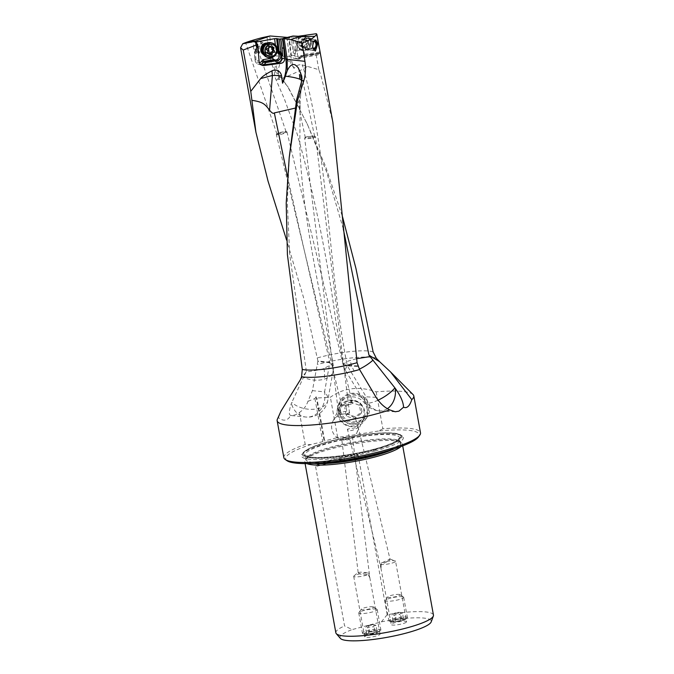 <?xml version="1.0" encoding="UTF-8"?>
<svg xmlns="http://www.w3.org/2000/svg" width="674" height="674" viewBox="0 0 674 674"><rect width="100%" height="100%" fill="white"/><g stroke="black" fill="none" stroke-linecap="round" stroke-linejoin="round"><path stroke-width="0.51" stroke-dasharray="3.37 2.53" d="M356.42 358.753L348.264 361.037L343.268 364.213A18.746 18.746 0 0 0 345.77 371.003A18.746 5.805 148.6 0 1 347.312 365.864L347.245 365.426C328.036 269.212 329.974 167.818 303.603 68.697C296.24 72.649 284.563 77.746 279.331 79.347L276.087 79.861L280.35 76.726A17.954 7.978 -134.4 0 1 278.337 73.609L276.365 66.659L278.05 60.955L283.164 58.52C285.515 58.748 288.009 60.264 290.646 63.078L289.298 56.565L290.991 56.894A40.617 36.447 -79.1 0 0 291.37 59.422A40.617 36.447 -79.1 0 0 294.049 68.386A8.787 7.886 -79.1 0 1 302.087 64.856L318.844 69.683L320.841 75.32L332.889 122.415M318.844 69.683L316.064 54.392L318.195 54.813L297.622 58.773A4.061 3.648 100.9 0 0 300.52 56.169L317.926 53.33L318.195 54.813M316.342 33.7L319.687 52.1L319.661 53.44L317.926 53.33M278.05 60.955A18.746 18.746 0 0 0 276.087 79.861L284.352 98.91L297.377 134.53C314.691 196.42 327.564 259.018 336.006 322.315L343.268 364.221L347.245 365.426L357.886 365.906M307.277 66.532L303.603 68.697A18.746 10.995 72.3 0 0 302.087 64.856M290.991 56.894L288.657 37.685L289.601 37.5A61.224 54.931 100.9 0 0 289.803 42.007A61.224 54.931 100.9 0 0 290.081 44.686L291.337 55.066A4.061 3.648 100.9 0 0 295.448 58.352L316.064 54.392M291.37 36.303L290.047 37.5M319.661 53.44L302.811 55.841L304.26 54.299A3.909 3.505 100.9 0 0 299.416 50.044L297.419 51.089L296.198 50.853L296.08 49.312L293.931 50.002A4.061 3.648 100.9 0 0 293.207 53.027L292.246 45.099A61.224 54.931 -79.1 0 1 291.977 42.42A61.224 54.931 -79.1 0 1 291.758 36.379M300.461 379.58L306.03 372.04C327.64 368.661 321.827 368.653 323.941 368.501L332.981 363.64L329.738 362.283L317.909 360.978L303.502 297.411L286.61 240.138M343.285 228.865L326.528 171.71L307.546 124.631L288.152 87.115L276.812 73.508C272.953 68.394 270.594 62.387 269.743 55.504L266.862 36.43M288.253 87.78L307.108 123.721L325.635 166.512L342.552 216.902M253.432 48.081L253.677 44.669L254.443 43.153L257.173 41.266L260.324 41.914L262.296 44.653L262.017 48.882L259.802 51.477L258.327 52.058L255.362 51.401L253.432 48.081M317.909 360.978L312.433 390.65L307.942 401.333C306.274 406.119 303.435 409.826 299.408 412.463L295.372 414.855L290.696 415.479C288.657 414.822 288.902 410.769 291.412 403.313L291.791 402.445A20.313 12.216 10.2 0 0 318.945 408.351A20.313 12.216 10.2 0 0 327.808 400.407A20.313 12.216 10.2 0 0 324.565 391.889A20.313 17.094 -84.2 0 1 311.396 416.481A20.313 17.094 -84.2 0 1 305.769 417.021A20.313 17.094 -84.2 0 1 291.412 403.313M413.036 394.551A69.439 12.174 -10.3 0 0 406.835 392.066A69.439 12.174 -10.3 0 0 376.159 391.855C359.132 385.899 343.866 387.693 330.37 397.239L316.881 398.022L316.098 396.767L324.186 441.293L324.683 440.939L316.881 398.022M307.942 401.333L314.935 398.536L316.098 396.767M299.408 412.463L305.229 444.503L310.916 444.587L324.186 441.293M283.855 457.646A69.439 12.174 169.7 0 1 305.229 444.503M376.159 391.855L382.874 428.782A69.439 12.174 169.7 0 1 413.55 428.984A69.439 12.174 169.7 0 1 420.5 432.818M287.495 176.512L329.738 362.283A20.313 17.094 -84.2 0 1 329.813 362.713A20.313 12.216 -169.8 0 1 333.057 371.239L327.808 400.407A20.313 20.313 0 0 1 305.769 417.021L290.696 415.479C287.604 420.871 283.527 421.604 278.446 417.678A69.439 12.174 -10.3 0 0 277.385 419.203M299.593 88.235L299.163 106.837L299.458 110.132L300.141 104.209L299.82 146.679C302.483 218.401 320.024 289.685 332.981 363.64L332.981 363.623A20.313 20.313 0 0 1 333.057 371.239A20.313 12.216 -169.8 0 1 324.194 379.184A20.313 12.216 -169.8 0 1 303.46 377.389L291.791 402.445M306.03 372.04L303.46 377.389M306.367 371.34L289.668 254.224L287.309 202.545L289.23 157.421M295.296 108.093L300.368 98.387L300.52 96.298L300.141 104.209M278.446 417.678L281.016 411.123M378.021 400.204A18.746 5.805 -31.4 0 1 373.152 402.134A18.746 5.805 -31.4 0 1 364.642 401.965L345.77 371.003A18.746 5.805 148.6 0 0 354.288 371.163A18.746 5.805 148.6 0 0 359.343 369.15M280.35 76.726L288.152 87.115M395.217 411.747L379.664 410.929A18.746 18.746 0 0 1 364.642 401.965A18.746 5.805 -31.4 0 1 366.184 396.826A18.746 14.828 93 0 0 379.664 410.929A18.746 14.828 93 0 0 383.953 410.365A18.746 14.828 93 0 0 387.415 408.671M294.049 68.386L290.646 63.078M286.964 37.356L289.298 56.565M287.2 37.399L288.657 37.685L282.094 38.974M266.963 37.281L268.319 44.703M268.64 46.068C270.291 43.549 270.603 40.204 269.592 36.042M277.385 134.168L283.56 133.048C285.877 132.205 286.56 131.674 285.608 131.455L279.542 132.517C277.132 133.351 276.407 133.899 277.385 134.168L277.073 133.654L276.475 134.21A5.468 0.901 166.4 0 1 279.314 132.938A5.468 0.901 166.4 0 1 286.425 131.7A5.468 0.901 166.4 0 1 286.686 131.75A5.468 0.901 166.4 0 1 286.956 131.935A5.468 0.901 166.4 0 1 283.965 133.503A5.468 0.901 166.4 0 1 276.854 134.749A5.468 0.901 166.4 0 1 276.323 134.505A5.468 0.901 166.4 0 1 276.475 134.21M286.054 131.649L285.608 131.455M342.325 406.11C344.465 404.349 355.476 404.493 351.887 403.044C348.643 400.314 339.3 406.961 342.325 406.11L341.861 406.161L276.323 134.505M286.956 131.935L352.494 403.591L351.887 403.044M364.676 410.997A13.278 12.966 -154 0 0 339.359 408.073A13.278 12.966 -154 0 0 363.168 419.683A13.278 12.966 -154 0 0 364.676 410.997M331.819 429.127A13.278 12.966 26 0 1 346.588 414.181A13.278 12.966 26 0 1 356.765 432.885A13.278 12.966 26 0 1 331.819 429.127M339.207 414.443C335.964 414.872 345.897 409.261 348.955 412.395L349.545 413.061L348.871 413.474L338.693 414.392L304.656 138.128A5.468 1.019 173 0 1 304.892 137.774A5.468 1.019 173 0 1 307.689 136.822A5.468 1.019 173 0 1 314.952 136.426A5.468 1.019 173 0 1 315.196 136.502A5.468 1.019 173 0 1 315.508 136.788A5.468 1.019 173 0 1 312.475 138.086A5.468 1.019 173 0 1 305.212 138.482A5.468 1.019 173 0 1 304.656 138.128M351.938 436.651L341.945 437.679L342.19 438.69C345.214 441.832 355.181 436.221 351.938 436.651L352.451 436.693L369.849 577.913L368.821 573.296L367.962 573.018L368.771 573.271M348.079 429.961C344.498 428.504 355.484 428.656 357.641 426.886C360.666 426.035 351.322 432.683 348.079 429.961L347.472 429.414L380.953 568.182L380.448 564.298A7.81 1.373 169.7 0 0 380.978 564.467A7.81 1.373 169.7 0 0 389.741 563.658A7.81 1.373 169.7 0 0 395.562 561.24L406.565 621.765A7.81 1.373 -10.3 0 0 405.782 621.335A7.81 1.373 -10.3 0 0 397.02 622.136A7.81 1.373 -10.3 0 0 391.198 624.562A7.81 1.373 -10.3 0 0 391.973 624.992A7.81 1.373 -10.3 0 0 400.735 624.183A7.81 1.373 -10.3 0 0 406.565 621.765M357.641 426.886L358.105 426.844L390.019 559.134L381.113 563.169L381.063 568.367L380.448 564.298L381.231 564.189C386.244 562.436 389.151 560.743 389.968 559.117M340.53 410.584A13.649 13.328 -154 0 0 365.729 415.277A13.649 13.328 -154 0 0 355.232 395.166A13.649 13.328 -154 0 0 340.53 410.584M382.874 428.782L378.518 431.023A67.872 11.905 169.7 0 1 412.437 430.863A67.872 11.905 169.7 0 1 418.546 436.887M338.634 437.35L336.503 437.814A67.872 11.905 169.7 0 1 338.634 437.35L378.518 431.023M337.632 437.207L330.37 397.239M336.503 437.814L324.683 440.939M314.935 398.536L322.728 441.453M287.116 460.772A67.872 11.905 169.7 0 1 310.916 444.587M374.896 451.083A51.788 9.082 -10.3 0 0 402.302 436.044A51.788 9.082 -10.3 0 0 330.007 442.414A51.788 9.082 -10.3 0 0 302.028 454.268A51.788 9.082 -10.3 0 0 322.374 459.491A51.788 9.082 -10.3 0 0 374.896 451.083M401.038 446.5A49.598 8.695 -10.3 0 0 402.353 443.93A49.598 8.695 -10.3 0 0 401.291 442.548A49.598 8.695 -10.3 0 0 332.055 448.648A49.598 8.695 -10.3 0 0 305.255 460.005A49.598 8.695 -10.3 0 0 304.758 461.665A49.598 8.695 -10.3 0 0 306.889 463.611M316.965 464.74A49.598 8.695 169.7 0 1 333.975 459.238A49.598 8.695 169.7 0 1 355.324 454.579C357.515 454.537 358.475 454.79 358.206 455.338L315.609 466.61L316.965 464.74L355.324 454.579M315.609 466.61L344.566 625.944L352.249 629.558L381.433 621.832L387.162 614.671A49.598 8.695 169.7 0 1 428.487 612.329A49.598 8.695 169.7 0 1 433.449 615.067M335.854 632.802A49.598 8.695 169.7 0 1 344.566 625.944M387.162 614.671L358.206 455.338M340.387 638.396A46.388 8.139 169.7 0 1 352.249 629.558M381.433 621.832A46.388 8.139 169.7 0 1 426.634 618.471A46.388 8.139 169.7 0 1 431.183 621.9M379.285 633.661A7.81 1.373 -10.3 0 0 370.531 634.461A7.81 1.373 -10.3 0 0 364.701 636.879A7.81 1.373 -10.3 0 0 365.485 637.309A7.81 1.373 -10.3 0 0 374.247 636.509A7.81 1.373 -10.3 0 0 380.069 634.091A7.81 1.373 -10.3 0 0 379.285 633.661M381.113 563.169A7.81 1.373 169.7 0 1 388.03 561.223A7.81 1.373 169.7 0 1 394.779 560.81A7.81 1.373 169.7 0 1 395.149 560.903A7.81 1.373 169.7 0 1 395.562 561.24M353.976 575.891L358.273 572.319L358.779 573.313C361.534 574.686 364.659 575.057 368.156 574.425A7.81 1.373 169.7 0 1 361.239 576.38A7.81 1.373 169.7 0 1 354.482 576.784A7.81 1.373 169.7 0 1 353.698 576.354A7.81 1.373 169.7 0 1 353.976 575.891A7.81 1.373 169.7 0 1 360.666 573.7A7.81 1.373 169.7 0 1 368.29 573.127A7.81 1.373 169.7 0 1 368.653 573.229A7.81 1.373 169.7 0 1 368.821 573.296M368.156 574.425L369.849 577.913M358.273 572.816C359.217 571.906 362.444 571.973 367.962 573.018M314.168 136.106L307.967 136.46C305.516 137.049 304.791 137.538 305.802 137.926L312.07 137.538C314.472 136.957 315.171 136.477 314.168 136.106L315.196 136.502M304.892 137.774L305.549 137.294L305.802 137.926M301.59 80.391A20.304 3.454 -175.3 0 1 301.784 80.922A20.304 3.454 -175.3 0 1 301.581 81.352L300.52 96.298M295.937 49.286L294.883 36.135M294.142 49.691L293.038 36.017M302.811 55.841L301.598 55.605L302.356 55.495L302.011 56.456A4.061 3.648 -79.1 0 1 294.993 55.765L294.698 53.313A4.061 3.648 -79.1 0 1 295.414 50.289L296.08 49.312M318.861 53.103L300.655 55.79M302.23 44.787A6.251 5.603 100.9 0 0 308.338 50.162A6.251 5.603 100.9 0 0 313.444 43.187A6.251 5.603 100.9 0 0 307.344 37.811A6.251 5.603 100.9 0 0 302.23 44.787M319.687 52.1L304.26 54.299A3.909 3.505 -79.1 0 1 297.386 54.451A3.909 3.505 -79.1 0 1 299.416 50.044L298.312 36.27M296.198 50.853A3.909 3.505 100.9 0 0 301.598 55.605M312.795 42.732A5.468 4.903 100.9 0 0 308.995 38.645A5.468 4.903 100.9 0 0 303.056 44.711A5.468 4.903 100.9 0 0 303.132 45.293A5.468 4.903 100.9 0 0 306.923 49.379A5.468 4.903 100.9 0 0 312.871 43.313A5.468 4.903 100.9 0 0 312.795 42.732M255.429 42.403L256.12 47.989L257.19 48.233L256.558 43.136M256.693 48.166L255.429 49.135L257.738 49.657L256.693 48.166L256.019 42.647M257.072 44.273L257.738 49.657M255.943 43.911L256.693 53.28A4.996 4.642 -73.7 0 1 257.645 49.783M272.069 57.442A3.909 3.631 -73.7 0 1 276.281 52.353L276.904 52.521A3.909 3.631 106.3 0 0 276.281 52.353L275.38 44.956M267.131 43.026A6.251 5.805 -73.7 0 1 272.397 48.183A6.251 5.805 -73.7 0 1 269.853 54.257A6.251 5.805 -73.7 0 1 263.702 54.746M274.107 60.011L274.807 60.955A4.061 3.774 106.3 0 0 277.309 62.396M272.288 58.04A3.909 3.631 106.3 0 0 275.278 60.07M265.505 43.911A5.468 5.08 -73.7 0 1 271.571 48.284A5.468 5.08 -73.7 0 1 262.809 53.111M266.348 47.222A3.909 3.631 -73.7 0 1 263.45 51.89A3.909 3.631 -73.7 0 1 259.17 48.991A3.909 3.631 -73.7 0 1 262.068 44.324A3.909 3.631 -73.7 0 1 266.348 47.222M258.294 49.505A5.468 5.08 -73.7 0 1 264.848 43.018A5.468 5.08 -73.7 0 1 268.336 47.037A5.468 5.08 -73.7 0 1 261.782 53.516A5.468 5.08 -73.7 0 1 258.294 49.505M271.403 42.824A7.498 6.967 -73.7 0 1 276.188 48.326A7.498 6.967 -73.7 0 1 267.199 57.214M265.809 52.572L266.752 53.044L265.809 52.572L265.177 49.084L268.311 45.722L269.44 46.708M267.57 53.28L266.752 53.044L267.485 52.808M267.864 52.858L270.729 54.282M269.558 53.356A8.728 2.839 -103.8 0 0 269.844 54.181L268.977 53.768L269.844 54.181L270.333 53.44M272.119 47.879L272.313 47.332L271.218 46.809L269.878 46.919M272.313 47.332L271.218 46.809L272.97 47.323M268.454 48.435A8.728 2.839 -103.8 0 1 268.311 45.722L269.76 46.304M313.73 41.181A3.909 3.505 100.9 0 0 309.08 45.807A3.909 3.505 100.9 0 0 313.098 48.705M314.707 40.196A5.468 4.903 100.9 0 0 312.896 39.395A5.468 4.903 100.9 0 0 307.024 46.043A5.468 4.903 100.9 0 0 310.824 50.129A5.468 4.903 100.9 0 0 313.671 49.741M311.169 41.594A7.498 6.732 100.9 0 0 305.962 35.992A7.498 6.732 100.9 0 0 297.916 45.107A7.498 6.732 100.9 0 0 303.123 50.71A7.498 6.732 100.9 0 0 311.169 41.594M296.703 44.872A7.498 6.732 -79.1 0 1 304.749 35.756A7.498 6.732 -79.1 0 1 309.956 41.358A7.498 6.732 -79.1 0 1 301.901 50.474A7.498 6.732 -79.1 0 1 296.703 44.872M297.259 44.476A6.251 5.603 -79.1 0 1 301.682 36.96A6.251 5.603 -79.1 0 1 308.304 41.552A6.251 5.603 -79.1 0 1 303.881 49.067A6.251 5.603 -79.1 0 1 297.259 44.476M306.535 43.844A0.767 0.691 100.9 0 0 306.24 43.372A1.778 1.592 -79.1 0 1 305.794 40.937A0.767 0.691 100.9 0 0 304.918 39.867A1.778 1.592 -79.1 0 1 302.769 39.159A0.767 0.691 100.9 0 0 301.463 39.505A1.778 1.592 -79.1 0 1 299.762 41.232A0.767 0.691 100.9 0 0 299.332 42.647A1.778 1.592 -79.1 0 1 299.77 45.082A0.767 0.691 100.9 0 0 300.655 46.152A1.778 1.592 -79.1 0 1 302.803 46.86A0.767 0.691 100.9 0 0 304.109 46.514A1.778 1.592 -79.1 0 1 305.811 44.787A0.767 0.691 100.9 0 0 306.535 43.844M302.769 39.159L307.951 40.752L308.582 44.24L307.959 45.2L306.257 46.927L304.109 46.514M302.803 46.86L305.583 47.635L306.257 46.927M300.655 46.152L303.982 46.405L305.583 47.635M301.725 46.059L302.803 46.565L301.725 46.059L302.297 44.189L301.093 42.572L304.05 39.176L304.918 39.572L304.05 39.176M304.918 39.867L307.951 40.752M391.476 621.95A7.751 1.356 169.7 0 1 391.147 621.866A7.751 1.356 169.7 0 1 395.352 619.389A7.751 1.356 169.7 0 1 405.175 618.319A7.751 1.356 169.7 0 1 405.655 619.229A7.751 1.356 169.7 0 1 398.991 621.394A7.751 1.356 169.7 0 1 391.476 621.95M389.884 621.42A9.377 1.643 169.7 0 1 389.479 621.318A9.377 1.643 169.7 0 1 388.94 620.906A9.377 1.643 169.7 0 1 395.933 617.999A9.377 1.643 169.7 0 1 406.447 617.039A9.377 1.643 169.7 0 1 407.382 617.553A9.377 1.643 169.7 0 1 407.029 618.134A9.377 1.643 169.7 0 1 398.966 620.754A9.377 1.643 169.7 0 1 389.884 621.42M402.766 596.76A9.377 1.643 -10.3 0 0 393.06 597.552A9.377 1.643 -10.3 0 0 385.351 600.315A9.377 1.643 -10.3 0 0 385.258 600.627A9.377 1.643 -10.3 0 0 386.194 601.149A9.377 1.643 -10.3 0 0 396.708 600.18A9.377 1.643 -10.3 0 0 403.701 597.274A9.377 1.643 -10.3 0 0 403.499 597.012A9.377 1.643 -10.3 0 0 402.766 596.76M399.455 594.468A6.251 1.095 -10.3 0 0 392.984 594.99A6.251 1.095 -10.3 0 0 387.845 596.835A6.251 1.095 -10.3 0 0 388.409 597.391A6.251 1.095 -10.3 0 0 395.941 596.625A6.251 1.095 -10.3 0 0 399.943 594.636A6.251 1.095 -10.3 0 0 399.455 594.468M393.043 621.015L395.326 621.453L400.659 620.586L403.608 619.263L402.513 613.205A9.697 5.518 86.8 0 0 399.556 614.536A9.697 9.495 -159.1 0 0 394.231 615.404A9.672 3.918 -104.8 0 0 391.948 614.958A9.697 5.518 -93.2 0 1 392.723 614.284A9.697 5.518 -93.2 0 1 394.897 613.635L396 619.684L393.043 621.015L391.948 614.958M396 619.684L401.333 618.816L403.608 619.263M395.326 621.453L394.231 615.404M394.897 613.635A9.697 9.495 20.9 0 1 400.23 612.767A9.672 3.918 75.2 0 1 401.409 612.658A9.672 3.918 75.2 0 1 402.513 613.205M401.333 618.816L400.23 612.767M400.659 620.586L399.556 614.536M364.988 634.268A7.751 1.356 169.7 0 1 364.659 634.192A7.751 1.356 169.7 0 1 368.863 631.715A7.751 1.356 169.7 0 1 378.687 630.645A7.751 1.356 169.7 0 1 379.167 631.555A7.751 1.356 169.7 0 1 372.503 633.72A7.751 1.356 169.7 0 1 364.988 634.268M363.387 633.745A9.377 1.643 169.7 0 1 362.991 633.644A9.377 1.643 169.7 0 1 362.452 633.223A9.377 1.643 169.7 0 1 369.445 630.325A9.377 1.643 169.7 0 1 379.951 629.356A9.377 1.643 169.7 0 1 380.894 629.878A9.377 1.643 169.7 0 1 380.532 630.46A9.377 1.643 169.7 0 1 372.469 633.071A9.377 1.643 169.7 0 1 363.387 633.745M376.269 609.085A9.377 1.643 -10.3 0 0 366.563 609.877A9.377 1.643 -10.3 0 0 358.863 612.632A9.377 1.643 -10.3 0 0 358.762 612.952A9.377 1.643 -10.3 0 0 359.705 613.466A9.377 1.643 -10.3 0 0 370.211 612.506A9.377 1.643 -10.3 0 0 377.204 609.599A9.377 1.643 -10.3 0 0 377.01 609.338A9.377 1.643 -10.3 0 0 376.269 609.085M372.958 606.785A6.251 1.095 -10.3 0 0 366.488 607.316A6.251 1.095 -10.3 0 0 361.348 609.153A6.251 1.095 -10.3 0 0 361.913 609.709A6.251 1.095 -10.3 0 0 369.453 608.942A6.251 1.095 -10.3 0 0 373.455 606.954A6.251 1.095 -10.3 0 0 372.958 606.785M366.555 633.333L368.83 633.779L374.163 632.911L377.12 631.58L376.016 625.531A9.697 5.518 86.8 0 0 373.067 626.854A9.697 9.495 -159.1 0 0 367.734 627.721A9.672 3.918 -104.8 0 0 365.451 627.283A9.697 5.518 -93.2 0 1 366.226 626.601A9.697 5.518 -93.2 0 1 368.408 625.961L369.504 632.01L366.555 633.333L365.451 627.283M369.504 632.01L374.837 631.142L377.12 631.58M368.83 633.779L367.734 627.721M368.408 625.961A9.697 9.495 20.9 0 1 373.741 625.093A9.672 3.918 75.2 0 1 374.913 624.975A9.672 3.918 75.2 0 1 376.016 625.531M374.837 631.142L373.741 625.093M374.163 632.911L373.067 626.854M339.351 410.828A14.82 14.474 26 0 1 351.264 394.164A14.82 14.474 26 0 1 368.4 406.22A14.82 14.474 26 0 1 356.479 422.884A14.82 14.474 26 0 1 339.351 410.828M361.972 411.553L360.447 403.17L352.35 400.145L345.77 405.495L344.734 407.618L351.314 402.268L359.419 405.293L360.935 413.668L361.972 411.553L355.392 416.903L354.364 419.026L346.259 416.001L344.734 407.618M355.392 416.903L347.295 413.878L345.77 405.495M338.281 411.174A15.822 15.443 -154 0 0 366.69 417.846A15.822 15.443 -154 0 0 354.575 393.237A15.822 15.443 -154 0 0 338.281 411.174M367.229 409.396A15.249 14.887 -154 0 0 337.699 407.382A15.249 14.887 -154 0 0 364.735 420.568A15.249 14.887 -154 0 0 367.229 409.396M340.117 414.257A12.124 11.837 -154 0 0 354.128 424.115A12.124 11.837 -154 0 0 363.876 410.491A12.124 11.837 -154 0 0 349.865 400.626A12.124 11.837 -154 0 0 340.117 414.257M352.35 400.145L351.314 402.268M360.447 403.17L359.419 405.293M360.935 413.668L354.364 419.026M347.295 413.878L346.259 416.001M292.246 45.099L290.081 44.686M317.538 357.86A38.738 6.791 169.7 0 1 371.003 351.373A38.738 6.791 169.7 0 1 371.02 351.373A38.738 6.791 169.7 0 1 373.135 351.963M376.294 358.223A40.87 7.17 -10.3 0 0 374.137 357.633A40.87 7.17 -10.3 0 0 374.121 357.633A40.87 7.17 -10.3 0 0 317.656 364.491M312.433 390.65L324.565 391.889L329.813 362.713L317.926 361.508M323.941 368.501A20.313 10.38 73.6 0 1 323.983 368.754A20.313 10.38 73.6 0 1 324.194 379.184M376.109 397.348L366.184 396.826L347.312 365.864L358.071 366.429M354.288 371.163A18.746 10.995 72.3 0 1 350.32 360.641A18.746 10.995 72.3 0 1 350.278 360.379M278.337 73.609L276.812 73.508M279.331 79.347A18.746 14.828 -87 0 1 278.674 76.693A18.746 14.828 -87 0 1 283.164 58.52M269.743 55.504L289.323 56.742M374.171 449.819A50.592 8.872 169.7 0 1 322.863 458.034A50.592 8.872 169.7 0 1 302.98 452.936A50.592 8.872 169.7 0 1 330.311 441.352A50.592 8.872 169.7 0 1 400.937 435.134A50.592 8.872 169.7 0 1 374.171 449.819M330.631 441.074A49.708 8.72 169.7 0 1 396.11 433.601A49.708 8.72 169.7 0 1 373.725 449.389A49.708 8.72 169.7 0 1 308.245 456.862A49.708 8.72 169.7 0 1 330.631 441.074M330.816 441.108A49.286 8.644 -10.3 0 0 308.616 456.761A49.286 8.644 -10.3 0 0 373.539 449.356A49.286 8.644 -10.3 0 0 395.739 433.702A49.286 8.644 -10.3 0 0 330.816 441.108M373.219 450.459A48.039 8.425 -10.3 0 0 399.657 437.856A48.039 8.425 -10.3 0 0 331.574 442.422A48.039 8.425 -10.3 0 0 305.137 455.034A48.039 8.425 -10.3 0 0 373.219 450.459M324.733 462.625A48.039 8.425 169.7 0 1 305.92 459.373A48.039 8.425 169.7 0 1 332.366 446.761A48.039 8.425 169.7 0 1 400.449 442.195A48.039 8.425 169.7 0 1 383.986 451.858M394.484 448.749A48.402 8.484 -10.3 0 0 399.935 441.639A48.402 8.484 -10.3 0 0 332.358 447.587A48.402 8.484 -10.3 0 0 306.215 458.665A48.402 8.484 -10.3 0 0 313.814 463.409M297.419 51.089L296.24 36.396M294.698 53.313L293.207 53.027M291.337 55.066L294.993 55.765M297.622 58.773L295.448 58.352M302.011 56.456L300.52 56.169M293.931 50.002L295.414 50.289M255.539 42.496L256.213 48.023M256.693 53.28L254.477 52.631L255.067 60.028L259.06 61.199M257.19 48.233L256.036 49.876L255.429 49.135A4.996 4.642 106.3 0 0 254.477 52.631L255.379 52.277L255.968 59.674A3.437 3.193 106.3 0 0 259.389 62.648M256.036 49.876A3.437 3.193 106.3 0 0 255.379 52.277M274.807 60.955L276.028 61.309M255.968 59.674L255.067 60.028A4.996 4.642 106.3 0 0 260.467 64.283M272.919 48.376A5.468 5.08 106.3 0 0 269.44 44.366A5.468 5.08 106.3 0 0 262.885 50.845A5.468 5.08 106.3 0 0 266.365 54.855A5.468 5.08 106.3 0 0 272.919 48.376M262.97 50.971A5.678 5.274 -73.7 0 1 267.182 44.189A5.678 5.274 -73.7 0 1 273.391 48.41A5.678 5.274 -73.7 0 1 269.179 55.192A5.678 5.274 -73.7 0 1 262.97 50.971M267.603 52.479L265.842 51.965M269.389 46.927L267.637 46.413M267.612 48.638L265.859 48.124M267.157 50.044L265.404 49.531M301.421 44.956A5.468 4.903 -79.1 0 1 307.285 38.308A5.468 4.903 -79.1 0 1 311.085 42.403A5.468 4.903 -79.1 0 1 305.212 49.05A5.468 4.903 -79.1 0 1 301.421 44.956M310.933 42.285A5.678 5.097 100.9 0 0 304.918 38.115A5.678 5.097 100.9 0 0 300.899 44.939A5.678 5.097 100.9 0 0 306.914 49.118A5.678 5.097 100.9 0 0 310.933 42.285M305.811 44.787L307.959 45.2M306.24 43.372L308.389 43.785M299.77 45.082L301.918 45.495M299.332 42.647L301.48 43.06M299.762 41.232L301.91 41.645M301.463 39.505L303.612 39.918M305.794 40.937L307.942 41.35M307.546 124.631L307.108 123.721M286.046 131.615L254.941 41.013M276.955 134.008L245.749 43.119M285.843 131.506L286.686 131.75M339.73 407.239L332.897 421.242M363.598 418.874L356.765 432.885M363.168 419.683L365.729 415.277M339.359 408.073L341.255 403.347M402.302 436.044L400.937 435.134C395.335 430.265 358.155 433.601 330.53 441.074C315.39 445.11 306.207 449.061 302.98 452.936L302.028 454.268M401.291 442.548L399.935 441.639L400.449 442.195L399.657 437.856L396.253 441.04C391.577 443.762 383.969 446.542 373.438 449.356C351.028 455.439 320.47 458.969 309.602 456.846L305.137 455.034L305.92 459.373L306.215 458.665L305.255 460.005M305.103 463.611L304.758 461.665M402.707 445.876L402.353 443.93M380.903 567.955L391.198 624.562M390.002 559.117L395.149 560.903M369.782 577.483L380.069 634.091M353.698 576.354L364.701 636.879M358.172 572.571L341.6 438.033M314.632 136.325L301.792 76.17M305.339 137.698L299.458 110.132M300.36 98.387L301.784 80.922A20.304 20.304 0 0 0 298.144 67.577M297.857 59.059L294.201 58.352M302.997 55.832L319.703 53.448M300.099 57.374L298.203 57.012M306.923 49.379L315.415 51.022M308.995 38.645L315.769 39.951M349.545 413.061L315.508 136.788M262.312 65.378L258.319 64.207C256.356 63.525 255.235 62.109 254.966 59.961L254.376 52.564L256.179 47.905M290.081 37.491L281.774 39.117M276.685 62.278L277.907 62.631M274.478 59.944L276.028 60.399M264.966 54.451L256.533 51.982M268.041 43.953L259.119 41.341M261.782 53.516L266.365 54.855L262.986 50.921C262.607 46.548 264.756 44.366 269.44 44.366L264.848 43.018M266.255 53.12L267.982 53.625M269.457 54.164L271.159 54.661M271.774 46.75L273.501 47.256M268.623 45.722L270.325 46.22M310.824 50.129L305.212 49.05C311.085 48.772 310.798 45.276 310.925 42.319C310.318 39.993 309.105 38.662 307.285 38.308L312.896 39.395M304.749 35.756L305.962 35.992M301.901 50.474L303.123 50.71M305.339 47.652L303.275 47.247M303.982 46.405L301.699 45.958M302.314 46.641L300.2 46.236M304.362 39.176L302.297 38.772M306.156 40.499L303.873 40.061M307.479 40.196L305.364 39.783M391.147 621.866L389.479 621.318M385.258 600.627L388.94 620.906M387.845 596.835L385.351 600.315M399.943 594.636L403.499 597.012M403.701 597.274L407.382 617.553M405.655 619.229L407.029 618.134M401.409 612.658A10.75 10.75 0 0 0 392.723 614.284M364.659 634.192L362.991 633.644M358.762 612.952L362.452 633.223M361.348 609.153L358.863 612.632M373.455 606.954L377.01 609.338M377.204 609.599L380.894 629.878M379.167 631.555L380.532 630.46M374.913 624.975A10.75 10.75 0 0 0 366.226 626.601M337.699 407.382L338.634 404.173M364.735 420.568L366.69 417.846"/><path stroke-width="1.01" d="M297.478 100.485L289.213 157.606L296.56 99.963L297.478 100.485L303.856 80.669C305.575 74.359 305.929 67.914 304.926 61.342L302.129 42.993C308.22 40.878 312.466 38.654 314.851 36.303L316.89 34.399L316.342 33.7L298.312 36.27L293.038 36.017L282.912 38.511L290.738 39.598L299.307 36.792L297.133 36.371M289.213 157.606L286.206 203.076L287.41 254.654L302.289 369.453L301.573 376.69A40.87 7.17 -10.3 0 0 301.859 376.749A40.87 7.17 -10.3 0 0 359.571 369.537L376.109 397.348C380.077 403.414 384.635 407.61 389.791 409.927L395.217 411.747L398.941 411.157L403.549 407.222C403.364 402.108 400.592 395.807 395.234 388.308L368.981 355.173L343.285 228.865M359.571 369.537L357.077 362.705L332.889 122.415L316.89 34.399M317.825 43.7L315.769 39.951L313.098 42.369L312.626 47.121L315.415 51.022L317.825 43.7M284.167 38.881L287.166 59.194L285.784 58.79L282.912 38.511M287.495 176.512L274.326 112.912C273.374 113.931 271.791 113.021 269.575 110.191L272.406 75.463A20.304 3.454 -175.3 0 1 281.538 75.817A7.296 6.774 106.3 0 0 272.043 70.812C266.095 73.879 262.296 76.465 260.653 78.58L250.762 91.361L243.247 50.036L257.721 44.476L259.06 61.199A4.996 4.642 -73.7 0 0 264.107 65.513L262.338 64.999L279.365 62.741A4.061 3.774 -73.7 0 1 276.028 61.309L274.217 60.037L265.202 61.663L264.098 61.342L262.75 59.75L261.714 61.224A3.437 3.193 106.3 0 1 259.389 62.648M281.538 75.817L282.558 83.205L284.133 78.31A40.617 37.736 106.3 0 0 285.784 58.79M282.094 38.974L282.81 38.654M276.281 52.353L278.404 53.229L276.61 38.587L279.331 39.109L282.263 38.78A61.224 56.886 -73.7 0 1 283.493 45.638A61.224 56.886 -73.7 0 1 283.762 48.317L284.596 58.748A4.061 3.774 -73.7 0 1 281.134 63.263L264.107 65.513M286.61 240.138L268.033 181.104L255.918 132.222L250.762 91.361M256.558 43.136L256.415 41.973L253.373 41.78L270.148 35.975L261.916 37.702C252.902 40.103 246.507 42.125 242.733 43.768L240.576 47.803L243.247 50.036M342.552 216.902L355.931 268.412L373.135 351.963L376.294 358.223L379.689 361.761L368.981 355.173M419.792 435.151A69.439 12.174 169.7 0 1 362.688 455.607A69.439 12.174 169.7 0 1 290.806 461.479A69.439 12.174 169.7 0 1 285.338 459.584L287.116 460.772A67.872 11.905 169.7 0 0 292.465 462.625A67.872 11.905 169.7 0 0 362.73 456.888A67.872 11.905 169.7 0 0 418.546 436.887L419.792 435.151A69.439 12.174 169.7 0 0 420.5 432.818L413.785 395.899A69.439 12.174 -10.3 0 1 411.797 399.631L390.549 371.947L379.689 361.761M413.785 395.899A69.439 12.174 -10.3 0 0 413.036 394.551L390.549 371.947M285.338 459.584A69.439 12.174 169.7 0 1 283.855 457.646L277.149 420.728A69.439 12.174 -10.3 0 0 284.099 424.561A69.439 12.174 -10.3 0 0 389.791 409.927M411.797 399.631C409.649 406.144 406.894 408.671 403.549 407.222M301.573 376.69L300.461 379.58L281.016 411.123L277.385 419.203A69.439 12.174 -10.3 0 0 277.149 420.728M274.326 112.912L295.296 108.093M304.926 61.342L287.191 59.354L287.25 70.736C289.837 65.344 292.575 63.449 295.448 65.058L298.144 67.577L301.792 76.17L301.842 80.442L296.56 99.963M370.178 356.571L356.42 358.753M394.897 387.87A18.746 5.805 -31.4 0 1 378.021 400.204M359.343 369.15A18.746 5.805 148.6 0 0 373.051 360.076M270.148 35.975L287.2 37.399M256.415 41.973L274.604 38.688L275.38 44.956M276.61 38.587L274.604 38.688M255.564 42.201L256.979 43.507L255.943 43.911L257.721 44.476M253.373 41.78L254.941 41.013L252.32 41.257L245.749 43.119L252.27 41.982M245.9 43.17L242.733 43.768M306.889 463.611A49.598 8.695 -10.3 0 0 375.047 456.947A49.598 8.695 -10.3 0 0 401.038 446.5M402.707 445.876L433.449 615.067A49.598 8.695 169.7 0 1 433.357 615.994A49.598 8.695 169.7 0 1 406.152 628.084A49.598 8.695 169.7 0 1 340.817 635.54A49.598 8.695 169.7 0 1 336.275 633.636A49.598 8.695 169.7 0 1 335.854 632.802L305.103 463.611M433.357 615.994L431.183 621.9A46.388 8.139 169.7 0 1 394.366 635.902A46.388 8.139 169.7 0 1 344.633 640.174A46.388 8.139 169.7 0 1 340.387 638.396L336.275 633.636M300.705 74.57L301.548 82.135M282.558 83.205L284.546 78.437L284.133 78.31M287.25 70.736L284.546 78.437M285.414 76.187A20.304 3.454 -175.3 0 1 299.601 79.144A20.304 3.454 -175.3 0 1 301.59 80.391M269.575 110.191C264.924 104.226 263.433 102.077 252.051 100.333M302.129 42.993L290.738 39.598M314.851 36.303L299.307 36.792M256.979 43.507L257.072 44.273M260.467 64.283A4.996 4.642 106.3 0 0 263.424 62.286L264.098 61.342L273.947 59.565L272.288 58.04A3.909 3.631 -73.7 0 1 272.069 57.442M263.702 54.746A6.251 5.805 -73.7 0 1 260.813 50.272A6.251 5.805 -73.7 0 1 267.131 43.026M277.713 38.89L279.407 53.524L278.404 53.229M279.331 39.109L280.974 52.488L279.238 51.325M280.974 52.488L281.858 53.684A4.061 3.774 -73.7 0 1 282.633 55.765L281.993 47.795A61.224 56.886 106.3 0 0 281.724 45.124A61.224 56.886 106.3 0 0 280.628 38.873M277.309 62.396A4.061 3.774 106.3 0 0 281.606 57.871L281.412 55.411A4.061 3.774 106.3 0 0 280.645 53.33L279.129 51.291M265.202 61.663L265.649 62.935A4.996 4.642 -73.7 0 1 262.338 64.999M279.407 53.524A3.909 3.631 -73.7 0 1 276.028 60.399A3.909 3.631 -73.7 0 1 274.95 59.86L274.217 60.037M273.947 59.565L274.95 59.86M275.278 60.07A3.909 3.631 106.3 0 0 276.904 52.521M265.868 62.623L275.683 60.854M262.809 53.111A5.468 5.08 -73.7 0 1 265.505 43.911M268.193 57.509L267.199 57.214A7.498 6.967 -73.7 0 1 262.413 51.713A7.498 6.967 -73.7 0 1 271.403 42.824L272.406 43.111A7.498 6.967 106.3 0 0 263.416 51.999A7.498 6.967 106.3 0 0 268.193 57.509A7.498 6.967 106.3 0 0 277.183 48.621A7.498 6.967 106.3 0 0 272.406 43.111M276.475 49.025A6.251 5.805 106.3 0 0 269.642 44.383A6.251 5.805 106.3 0 0 265 51.847A6.251 5.805 106.3 0 0 271.841 56.49A6.251 5.805 106.3 0 0 276.475 49.025M267.494 53.061A0.767 0.708 -73.7 0 1 267.603 52.479A1.778 1.651 106.3 0 0 267.157 50.044A0.767 0.708 -73.7 0 1 267.612 48.638A1.778 1.651 106.3 0 0 269.389 46.927A0.767 0.708 -73.7 0 1 270.754 46.599A1.778 1.651 106.3 0 0 272.97 47.323A0.767 0.708 -73.7 0 1 273.88 48.393A1.778 1.651 106.3 0 0 274.318 50.828A0.767 0.708 -73.7 0 1 273.863 52.243A1.778 1.651 106.3 0 0 272.085 53.954A0.767 0.708 -73.7 0 1 270.729 54.282A1.778 1.651 106.3 0 0 268.505 53.558A0.767 0.708 -73.7 0 1 267.494 53.061M267.485 52.808L269.735 53.406M272.085 53.954L270.333 53.44L269.844 54.181M270.333 53.44L272.945 50.811L271.748 49.185L272.313 47.332M271.748 47.466L269.44 46.708M313.098 48.705A3.909 3.505 100.9 0 0 313.73 41.181M313.671 49.741A5.468 4.903 100.9 0 0 316.687 43.481A5.468 4.903 100.9 0 0 314.707 40.196M357.077 362.705A38.738 6.791 169.7 0 1 302.525 369.495A38.738 6.791 169.7 0 1 302.508 369.495A38.738 6.791 169.7 0 1 302.289 369.453M387.415 408.671A18.746 14.828 93 0 0 395.234 388.308M383.986 451.858A48.039 8.425 169.7 0 1 374.011 454.807A48.039 8.425 169.7 0 1 324.733 462.625M313.814 463.409A48.402 8.484 -10.3 0 0 374.323 455.691A48.402 8.484 -10.3 0 0 394.484 448.749M301.842 80.442L303.856 80.669M272.043 70.812A20.304 8.231 -104.8 0 0 272.406 75.463L260.653 78.58M299.601 79.144A20.304 17.735 112.6 0 0 299.492 74.528M272.288 58.04L262.75 59.75M281.993 47.795L283.762 48.317M281.412 55.411L282.633 55.765M284.596 58.748L281.606 57.871M279.365 62.741L281.134 63.263M265.649 62.935L261.714 61.224M281.858 53.684L280.645 53.33M268.505 53.558L267.57 53.28M273.863 52.243L272.111 51.73M274.318 50.828L272.566 50.314M273.88 48.393L272.119 47.879M270.754 46.599L269.76 46.304M268.454 48.435A8.728 2.839 -103.8 0 0 268.665 49.834A8.728 2.839 -103.8 0 0 269.558 53.356M255.918 132.222L240.576 47.803"/></g></svg>
